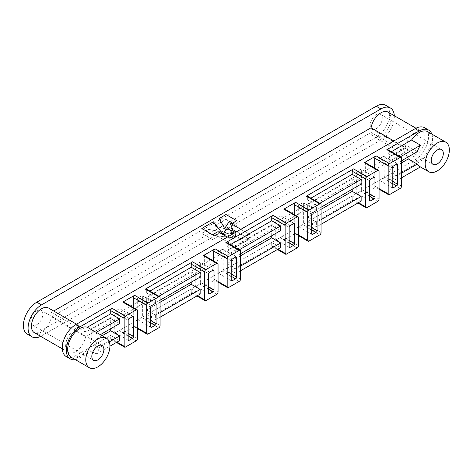 <?xml version="1.0" encoding="UTF-8"?>
<svg xmlns="http://www.w3.org/2000/svg" width="473" height="473" viewBox="0 0 473 473"><rect width="100%" height="100%" fill="white"/><g stroke="black" fill="none" stroke-linecap="round" stroke-linejoin="round"><path stroke-width="0.35" stroke-dasharray="2.37 1.77" d="M394.316 115.725A18.973 10.956 -60 0 1 380.931 139.919L41.506 335.883L36.805 333.175L376.23 137.211A18.973 10.956 -60 0 0 388.629 120.491A18.973 10.956 -60 0 0 385.72 105.284M71.204 357.257A17.075 9.856 120 0 0 87.328 348.932L96.25 354.082A17.075 9.856 120 0 0 99.478 347.572L90.556 342.422A17.075 9.856 120 0 0 90.556 330.03L99.478 335.18A17.075 9.856 120 0 0 97.202 332.832M36.805 324.655A8.538 4.931 120 0 0 42.387 317.129A8.538 4.931 120 0 0 41.08 310.288A8.538 4.931 120 0 0 32.536 315.219A8.538 4.931 120 0 0 32.536 325.075A8.538 4.931 120 0 0 36.805 324.655M376.23 128.691A8.538 4.931 120 0 0 381.812 121.165A8.538 4.931 120 0 0 380.499 114.324A8.538 4.931 120 0 0 371.961 119.255A8.538 4.931 120 0 0 371.961 129.111A8.538 4.931 120 0 0 376.23 128.691M36.805 333.175A18.973 10.956 -60 0 1 27.322 334.115M41.506 335.883A18.973 10.956 -60 0 1 40.666 336.338M405.278 147.546L85.572 332.129A14.231 8.218 120 0 0 82.828 327.824A14.231 8.218 120 0 0 68.597 336.037A14.231 8.218 120 0 0 68.597 352.468A14.231 8.218 120 0 0 78.613 349.6A14.231 8.218 120 0 0 85.572 336.776L405.278 152.194A14.231 8.218 120 0 0 408.022 156.504A14.231 8.218 120 0 0 422.253 148.286A14.231 8.218 120 0 0 422.253 131.855A14.231 8.218 120 0 0 412.243 134.728A14.231 8.218 120 0 0 405.278 147.546L393.879 140.966M405.278 152.194L371.069 132.446L51.362 317.028A14.231 8.218 -60 0 1 44.403 329.847A14.231 8.218 -60 0 1 34.387 332.72M388.043 112.107A14.231 8.218 -60 0 1 388.043 128.538A14.231 8.218 -60 0 1 373.812 136.75A14.231 8.218 -60 0 1 371.069 132.446M85.572 332.129L51.362 312.381L53.721 311.015M48.618 308.071A14.231 8.218 -60 0 1 51.362 312.381M85.572 336.776L51.362 317.028M419.545 166.443A17.075 9.856 120 0 0 420.497 166.88L411.575 161.731A17.075 9.856 120 0 0 428.142 150.645A17.075 9.856 120 0 0 427.704 131.713M417.269 151.703L408.347 146.553A17.075 9.856 120 0 0 407.625 157.273M90.556 330.03L110.729 318.382L110.729 328.682M102.18 335.706L90.556 342.422M391.413 151.679L388.173 153.554L388.173 150.455L401.589 158.201M401.589 186.084L388.173 178.339L388.173 175.241L411.575 161.731M388.173 178.339A1.898 1.094 -60 0 1 386.831 180.662L419.167 161.997A18.973 10.956 120 0 0 431.837 134.101M387.777 149.586A1.898 1.094 -60 0 1 388.173 150.455M401.589 162.848L388.173 170.593L388.173 158.201L408.347 146.553M146.293 289.009A1.898 1.094 -60 0 1 146.683 289.878L160.099 297.623M149.923 291.102L146.683 292.976L146.683 289.878M160.099 302.271L146.683 310.016L146.683 297.623L191.228 271.904L191.228 282.21M160.099 325.507L146.683 317.761L146.683 314.663L191.228 288.944L191.228 292.042L197.466 295.649M146.683 317.761A1.898 1.094 -60 0 1 145.341 320.085L192.57 292.817A1.898 1.094 -60 0 1 191.618 292.911A1.898 1.094 -60 0 1 191.228 292.042M75.337 359.646A18.973 10.956 120 0 0 79.742 357.96L112.071 339.295A1.898 1.094 -60 0 1 111.125 339.389A1.898 1.094 -60 0 1 110.729 338.52L116.967 342.121M87.328 348.932L110.729 335.422L110.729 338.52M160.099 312.57L155.605 315.166L146.683 310.016M109.304 341.896L99.478 347.572M146.683 314.663L155.605 319.813L160.099 317.217M200.15 294.1L191.228 288.944M119.651 340.572L110.729 335.422M96.25 354.082L109.925 346.189M155.605 315.166L155.605 319.813M146.683 297.623L155.605 302.773L160.099 300.178M200.15 277.054L191.228 271.904M119.651 323.532L110.729 318.382M99.478 335.18L100.371 334.665M158.845 296.258L155.605 298.126L146.683 292.976M155.605 302.773L155.605 298.126M226.786 242.531A1.898 1.094 -60 0 1 227.182 243.4L240.597 251.145M230.422 244.63L227.182 246.498L227.182 243.4M240.597 255.792L227.182 263.538L227.182 251.145L271.721 225.432L271.721 235.731M240.597 279.035L227.182 271.289L227.182 268.191L271.721 242.472L271.721 245.57L277.958 249.17M227.182 271.289A1.898 1.094 -60 0 1 225.84 273.613L273.063 246.344A1.898 1.094 -60 0 1 272.117 246.439A1.898 1.094 -60 0 1 271.721 245.57M240.597 266.098L236.104 268.694L227.182 263.538M227.182 268.191L236.104 273.341L240.597 270.745M280.643 247.621L271.721 242.472M236.104 268.694L236.104 273.341M227.182 251.145L236.104 256.301L240.597 253.705M280.643 230.582L271.721 225.432M239.344 249.779L236.104 251.654L227.182 246.498M236.104 256.301L236.104 251.654M307.284 196.059A1.898 1.094 -60 0 1 307.675 196.928L321.096 204.673M310.915 198.157L307.675 200.026L307.675 196.928M321.096 209.32L307.675 217.066L307.675 204.673L352.219 178.96L352.219 189.259M321.096 232.556L307.675 224.811L307.675 221.713L352.219 195.999L352.219 199.098L358.457 202.698M307.675 224.811A1.898 1.094 -60 0 1 306.338 227.135L353.562 199.872A1.898 1.094 -60 0 1 352.61 199.967A1.898 1.094 -60 0 1 352.219 199.098M321.096 219.626L316.597 222.215L307.675 217.066M307.675 221.713L316.597 226.863L321.096 224.273M361.141 201.149L352.219 195.999M316.597 222.215L316.597 226.863M307.675 204.673L316.597 209.823L321.096 207.227M361.141 184.109L352.219 178.96M319.837 203.307L316.597 205.176L307.675 200.026M316.597 209.823L316.597 205.176M401.589 173.148L397.095 175.743L388.173 170.593M388.173 175.241L397.095 180.39L401.589 177.795M397.095 175.743L397.095 180.39M388.173 158.201L397.095 163.351L401.589 160.755M400.335 156.835L397.095 158.703L388.173 153.554M397.095 163.351L397.095 158.703M201.823 233.254L208.534 229.381L225.976 232.48L213.092 235.27L234.023 237.901L232.278 238.912L240.733 238.676L234.827 235.891L234.762 237.091L224.096 234.342L235.767 231.474L214.435 225.976L225.976 219.312L236.707 225.509L231.338 228.607L249.454 239.066L236.033 246.811L217.923 236.352L212.56 239.45L201.823 233.408L208.534 229.381M236.707 220.861L225.976 214.665L219.265 218.538M227.318 237.127L236.033 242.164L249.454 234.419L231.474 223.883M232.615 233.68L227.85 227.525L222.889 234.259L213.364 221.949L201.823 228.607M234.023 233.254L235.767 232.249L235.365 237.127L230.747 233.715M66.226 356.577A18.973 10.956 120 0 0 75.715 355.637L415.14 159.673A18.973 10.956 120 0 0 427.533 142.952A18.973 10.956 120 0 0 424.624 127.751M123.755 302.022A1.898 1.094 -60 0 1 124.145 302.886L124.145 330.775A1.898 1.094 -60 0 1 122.803 333.098L134.61 326.281A1.898 1.094 -60 0 1 133.664 326.376A1.898 1.094 -60 0 1 133.268 325.507L133.268 307.515M365.239 162.6A1.898 1.094 -60 0 1 365.635 163.469L365.635 191.352A1.898 1.094 -60 0 1 364.293 193.676L376.1 186.859A1.898 1.094 -60 0 1 375.148 186.953A1.898 1.094 -60 0 1 374.758 186.084L374.758 168.092M284.746 209.072A1.898 1.094 -60 0 1 285.136 209.941L285.136 237.824A1.898 1.094 -60 0 1 283.794 240.148L295.601 233.331A1.898 1.094 -60 0 1 294.655 233.426A1.898 1.094 -60 0 1 294.259 232.556L294.259 214.565M204.247 255.544A1.898 1.094 -60 0 1 204.643 256.413L204.643 284.297A1.898 1.094 -60 0 1 203.301 286.62L215.109 279.809A1.898 1.094 -60 0 1 214.157 279.898A1.898 1.094 -60 0 1 213.766 279.035L213.766 261.037M235.767 232.095L235.365 237.127M235.365 236.973L231.865 234.502M227.448 237.05L236.033 242.164M236.033 242.01L249.454 234.419M249.454 234.259L240.863 229.304M208.534 229.535L225.976 232.48M225.976 232.633L213.092 235.27M213.092 235.424L234.023 237.901M234.023 238.055L232.278 238.912M232.278 239.066L240.733 238.676M240.733 238.83L234.827 235.891M234.827 236.045L234.762 237.091M234.762 237.245L224.096 234.342M224.096 234.496L235.767 231.474M235.767 231.628L214.435 225.976M214.435 226.129L225.976 219.312M225.976 219.466L236.707 225.509M236.707 225.662L231.338 228.607M231.338 228.761L249.454 239.066M249.454 239.22L236.033 246.811M236.033 246.965L217.923 236.352M217.923 236.506L212.56 239.45M212.56 239.604L201.823 233.408M384.147 176.482L384.147 156.959A1.33 0.769 120 0 0 383.875 156.35A1.33 0.769 120 0 0 383.207 156.415L379.718 158.431A1.33 0.769 120 0 0 378.784 160.057L378.784 179.58A1.33 0.769 120 0 0 379.056 180.183A1.33 0.769 120 0 0 379.718 180.118L383.207 178.108A1.33 0.769 120 0 0 384.147 176.482L392.2 181.129M361.609 189.49L361.609 169.973A1.33 0.769 120 0 0 361.337 169.364A1.33 0.769 120 0 0 360.668 169.429L357.18 171.445A1.33 0.769 120 0 0 356.246 173.071L356.246 192.588A1.33 0.769 120 0 0 356.518 193.197A1.33 0.769 120 0 0 357.18 193.132L360.668 191.122A1.33 0.769 120 0 0 361.609 189.49L369.661 194.137M303.654 222.954L303.654 203.431A1.33 0.769 120 0 0 303.376 202.828A1.33 0.769 120 0 0 302.714 202.893L299.226 204.904A1.33 0.769 120 0 0 298.286 206.53L298.286 226.053A1.33 0.769 120 0 0 298.564 226.662A1.33 0.769 120 0 0 299.226 226.597L302.714 224.58A1.33 0.769 120 0 0 303.654 222.954L311.701 227.602M281.116 235.968L281.116 216.445A1.33 0.769 120 0 0 280.838 215.842A1.33 0.769 120 0 0 280.176 215.907L276.687 217.917A1.33 0.769 120 0 0 275.747 219.543L275.747 239.066A1.33 0.769 120 0 0 276.025 239.675A1.33 0.769 120 0 0 276.687 239.604L280.176 237.594A1.33 0.769 120 0 0 281.116 235.968L289.163 240.615M223.155 269.427L223.155 249.91A1.33 0.769 120 0 0 222.884 249.301A1.33 0.769 120 0 0 222.215 249.366L218.727 251.382A1.33 0.769 120 0 0 217.793 253.008L217.793 272.525A1.33 0.769 120 0 0 218.065 273.134A1.33 0.769 120 0 0 218.727 273.069L222.215 271.053A1.33 0.769 120 0 0 223.155 269.427L231.208 274.074M200.617 282.44L200.617 262.923A1.33 0.769 120 0 0 200.345 262.314A1.33 0.769 120 0 0 199.677 262.379L196.189 264.395A1.33 0.769 120 0 0 195.248 266.021L195.248 285.538A1.33 0.769 120 0 0 195.526 286.147A1.33 0.769 120 0 0 196.189 286.082L199.677 284.066A1.33 0.769 120 0 0 200.617 282.44L208.67 287.087M142.663 315.899L142.663 296.382A1.33 0.769 120 0 0 142.385 295.773A1.33 0.769 120 0 0 141.723 295.838L138.234 297.854A1.33 0.769 120 0 0 137.294 299.48L137.294 318.997A1.33 0.769 120 0 0 137.566 319.606A1.33 0.769 120 0 0 138.234 319.541L141.723 317.531A1.33 0.769 120 0 0 142.663 315.899L150.71 320.546M120.124 328.912L120.124 309.395A1.33 0.769 120 0 0 119.846 308.786A1.33 0.769 120 0 0 119.184 308.851L115.696 310.867A1.33 0.769 120 0 0 114.756 312.493L114.756 332.011A1.33 0.769 120 0 0 115.028 332.62A1.33 0.769 120 0 0 115.696 332.554L119.184 330.538A1.33 0.769 120 0 0 120.124 328.912L128.171 333.56M380.931 139.919L376.23 137.211M415.14 159.673L419.167 161.997M148.025 334.027L134.61 326.281M122.803 333.098L136.218 340.844M125.487 347.04L112.071 339.295M75.715 355.637L79.742 357.96M386.831 180.662L400.247 188.408M389.516 194.604L376.1 186.859M364.293 193.676L377.708 201.421M366.977 207.617L353.562 199.872M306.338 227.135L319.754 234.88M309.017 241.076L295.601 233.331M283.794 240.148L297.215 247.893M286.478 254.09L273.063 246.344M225.84 273.613L239.255 281.358M228.524 287.554L215.109 279.809M203.301 286.62L216.717 294.366M205.986 300.568L192.57 292.817M145.341 320.085L158.762 327.83M374.758 186.084L379.05 188.561M379.05 199.098L365.635 191.352M365.635 163.469L379.05 171.214M383.207 156.415L384.147 156.959M379.718 180.118L378.784 179.58M392.2 183.293L383.207 178.108M378.784 160.057L392.2 167.803M393.14 166.177L379.718 158.431M360.668 169.429L361.609 169.973M357.18 193.132L356.246 192.588M369.661 196.307L360.668 191.122M356.246 173.071L369.661 180.816M370.596 179.19L357.18 171.445M294.259 232.556L298.552 235.04M298.552 245.57L285.136 237.824M285.136 209.941L298.552 217.686M213.766 279.035L218.059 281.512M218.059 292.042L204.643 284.297M204.643 256.413L218.059 264.159M133.268 325.507L137.56 327.984M137.56 338.52L124.145 330.775M124.145 302.886L137.56 310.637M302.714 202.893L303.654 203.431M299.226 226.597L298.286 226.053M311.701 229.772L302.714 224.58M298.286 206.53L311.701 214.281M312.641 212.649L299.226 204.904M280.176 215.907L281.116 216.445M276.687 239.604L275.747 239.066M289.163 242.785L280.176 237.594M275.747 219.543L289.163 227.288M290.103 225.662L276.687 217.917M222.215 249.366L223.155 249.91M218.727 273.069L217.793 272.525M231.208 276.244L222.215 271.053M217.793 253.008L231.208 260.753M232.142 259.127L218.727 251.382M199.677 262.379L200.617 262.923M196.189 286.082L195.248 285.538M208.67 289.257L199.677 284.066M195.248 266.021L208.67 273.766M209.604 272.141L196.189 264.395M141.723 295.838L142.663 296.382M138.234 319.541L137.294 318.997M150.71 322.716L141.723 317.531M137.294 299.48L150.71 307.225M151.65 305.599L138.234 297.854M119.184 308.851L120.124 309.395M115.696 332.554L114.756 332.011M128.171 335.729L119.184 330.538M114.756 312.493L128.171 320.239M129.111 318.613L115.696 310.867M32.536 325.075L93.583 360.32M41.08 310.288L102.121 345.532M371.961 129.111L433.008 164.356M380.499 114.324L441.546 149.569M422.253 131.855L415.98 128.236M408.022 156.504L373.812 136.75M82.828 327.824L76.525 324.182M68.597 352.468L62.324 348.843M379.05 189.206L375.148 186.953M352.61 199.967L357.901 203.018M374.752 177.109L361.337 169.364M369.933 200.942L356.518 193.197M397.29 164.096L383.875 156.35M392.472 187.929L379.056 180.183M298.552 235.678L294.655 233.426M272.117 246.439L277.403 249.496M218.059 282.15L214.157 279.898M191.618 292.911L196.91 295.968M137.56 328.629L133.664 326.376M111.125 339.389L116.411 342.44M294.253 223.587L280.838 215.842M289.441 247.42L276.025 239.675M316.792 210.574L303.376 202.828M311.979 234.407L298.564 226.662M213.761 270.059L200.345 262.314M208.942 293.893L195.526 286.147M236.299 257.046L222.884 249.301M231.48 280.879L218.065 273.134M133.262 316.532L119.846 308.786M128.449 340.365L115.028 332.62M155.8 303.518L142.385 295.773M150.988 327.351L137.566 319.606"/><path stroke-width="0.71" d="M41.506 304.902L380.931 108.938L376.23 106.224L36.805 302.194A18.973 10.956 -60 0 0 24.413 318.908A18.973 10.956 -60 0 0 27.322 334.115L32.016 336.823A18.973 10.956 -60 0 1 29.107 321.622A18.973 10.956 -60 0 1 41.506 304.902L36.805 302.194M106.39 338.136L97.202 332.832A17.075 9.856 120 0 0 96.25 332.395L87.328 327.245A17.075 9.856 120 0 0 79.742 328.528A17.075 9.856 120 0 0 68.585 343.575A17.075 9.856 120 0 0 71.204 357.257L89.314 367.716A17.075 9.856 -60 0 1 86.695 354.029A17.075 9.856 -60 0 1 97.852 338.981A17.075 9.856 -60 0 1 106.39 338.136A17.075 9.856 -60 0 1 106.39 357.854A17.075 9.856 -60 0 1 89.314 367.716M97.852 359.894A8.538 4.931 120 0 0 103.427 352.373A8.538 4.931 120 0 0 102.121 345.532A8.538 4.931 120 0 0 93.583 350.463A8.538 4.931 120 0 0 93.583 360.32A8.538 4.931 120 0 0 97.852 359.894M437.277 163.93A8.538 4.931 -60 0 1 433.008 164.356A8.538 4.931 -60 0 1 433.008 154.494A8.538 4.931 -60 0 1 441.546 149.569A8.538 4.931 -60 0 1 442.852 156.409A8.538 4.931 -60 0 1 437.277 163.93M40.666 336.338A18.973 10.956 -60 0 1 32.016 336.823M380.931 108.938A18.973 10.956 -60 0 1 390.414 107.998A18.973 10.956 -60 0 1 394.316 115.725M376.23 106.224A18.973 10.956 -60 0 1 385.72 105.284L390.414 107.998M393.879 140.966L371.069 127.799A14.231 8.218 -60 0 1 378.033 114.974A14.231 8.218 -60 0 1 388.043 112.107L415.98 128.236M62.324 348.843L34.387 332.72A14.231 8.218 -60 0 1 34.387 316.283A14.231 8.218 -60 0 1 48.618 308.071L76.525 324.182M445.814 142.172A17.075 9.856 120 0 0 437.277 143.017A17.075 9.856 120 0 0 426.12 158.065A17.075 9.856 120 0 0 428.739 171.746A17.075 9.856 120 0 0 445.814 161.89A17.075 9.856 120 0 0 445.814 142.172L427.704 131.713A17.075 9.856 120 0 0 419.167 132.564A17.075 9.856 120 0 0 411.575 140.043L420.497 145.193A17.075 9.856 120 0 0 417.269 151.703L401.589 160.755M407.625 157.273A17.075 9.856 120 0 0 408.347 158.946L417.269 164.096A17.075 9.856 120 0 0 419.545 166.443L428.739 171.746M110.729 328.682L110.729 330.775L102.18 335.706M411.575 140.043L391.413 151.679M431.837 134.101A18.973 10.956 120 0 0 428.65 130.075A18.973 10.956 120 0 0 419.167 131.015L386.831 149.681A1.898 1.094 -60 0 1 387.777 149.586L401.199 157.332A1.898 1.094 120 0 0 400.247 157.426L389.516 163.623A1.898 1.094 120 0 0 388.173 165.946L374.758 158.201A1.898 1.094 -60 0 1 376.1 155.877L364.293 162.694A1.898 1.094 -60 0 1 365.239 162.6L378.66 170.345A1.898 1.094 120 0 0 377.708 170.44L366.977 176.636A1.898 1.094 120 0 0 365.635 178.96L365.635 206.843A1.898 1.094 120 0 0 366.025 207.712A1.898 1.094 120 0 0 366.977 207.617L377.708 201.421A1.898 1.094 120 0 0 379.05 199.098L379.05 171.214A1.898 1.094 120 0 0 378.66 170.345M408.347 158.946L401.589 162.848M137.56 327.984L146.683 333.252L146.683 305.369L133.268 297.623A1.898 1.094 -60 0 1 134.61 295.3L122.803 302.111A1.898 1.094 -60 0 1 123.755 302.022L137.17 309.768A1.898 1.094 120 0 0 136.218 309.862L125.487 316.059A1.898 1.094 120 0 0 124.145 318.382L124.145 346.266A1.898 1.094 120 0 0 124.541 347.135A1.898 1.094 120 0 0 125.487 347.04L136.218 340.844A1.898 1.094 120 0 0 137.56 338.52L137.56 310.637A1.898 1.094 120 0 0 137.17 309.768M146.683 333.252A1.898 1.094 120 0 0 147.079 334.121A1.898 1.094 120 0 0 148.025 334.027L158.762 327.83A1.898 1.094 120 0 0 160.099 325.507L160.099 297.623A1.898 1.094 120 0 0 159.708 296.754A1.898 1.094 120 0 0 158.762 296.849L148.025 303.045A1.898 1.094 120 0 0 146.683 305.369M150.71 320.546L156.078 323.644L156.078 304.127L155.138 303.583L151.65 305.599A1.33 0.769 -60 0 0 150.71 307.225L150.71 326.742L151.65 327.286L155.138 325.276L150.71 322.716M156.078 323.644A1.33 0.769 -60 0 1 155.138 325.276M151.65 327.286A1.33 0.769 -60 0 1 150.988 327.351A1.33 0.769 -60 0 1 150.71 326.742M155.138 303.583A1.33 0.769 -60 0 1 155.8 303.518A1.33 0.769 -60 0 1 156.078 304.127M218.059 281.512L227.182 286.78L227.182 258.891L213.766 251.145A1.898 1.094 -60 0 1 215.109 248.822L203.301 255.639A1.898 1.094 -60 0 1 204.247 255.544L217.663 263.29A1.898 1.094 120 0 0 216.717 263.384L205.986 269.58A1.898 1.094 120 0 0 204.643 271.904L204.643 299.793A1.898 1.094 120 0 0 205.034 300.657A1.898 1.094 120 0 0 205.986 300.568L216.717 294.366A1.898 1.094 120 0 0 218.059 292.042L218.059 264.159A1.898 1.094 120 0 0 217.663 263.29M227.182 286.78A1.898 1.094 120 0 0 227.572 287.649A1.898 1.094 120 0 0 228.524 287.554L239.255 281.358A1.898 1.094 120 0 0 240.597 279.035L240.597 251.145A1.898 1.094 120 0 0 240.207 250.276A1.898 1.094 120 0 0 239.255 250.371L228.524 256.567A1.898 1.094 120 0 0 227.182 258.891M231.208 274.074L236.571 277.172L236.571 257.655L235.631 257.111L232.142 259.127A1.33 0.769 -60 0 0 231.208 260.753L231.208 280.27L232.142 280.814L235.631 278.798L231.208 276.244M236.571 277.172A1.33 0.769 -60 0 1 235.631 278.798M232.142 280.814A1.33 0.769 -60 0 1 231.48 280.879A1.33 0.769 -60 0 1 231.208 280.27M235.631 257.111A1.33 0.769 -60 0 1 236.299 257.046A1.33 0.769 -60 0 1 236.571 257.655M298.552 235.04L307.675 240.302L307.675 212.418L294.259 204.673A1.898 1.094 -60 0 1 295.601 202.349L283.794 209.167A1.898 1.094 -60 0 1 284.746 209.072L298.161 216.817A1.898 1.094 120 0 0 297.215 216.912L286.478 223.108A1.898 1.094 120 0 0 285.136 225.432L285.136 253.315A1.898 1.094 120 0 0 285.532 254.184A1.898 1.094 120 0 0 286.478 254.09L297.215 247.893A1.898 1.094 120 0 0 298.552 245.57L298.552 217.686A1.898 1.094 120 0 0 298.161 216.817M307.675 240.302A1.898 1.094 120 0 0 308.071 241.171A1.898 1.094 120 0 0 309.017 241.076L319.754 234.88A1.898 1.094 120 0 0 321.096 232.556L321.096 204.673A1.898 1.094 120 0 0 320.7 203.804A1.898 1.094 120 0 0 319.754 203.898L309.017 210.095A1.898 1.094 120 0 0 307.675 212.418M311.701 227.602L317.07 230.7L317.07 211.183L316.13 210.639L312.641 212.649A1.33 0.769 -60 0 0 311.701 214.281L311.701 233.798L312.641 234.342L316.13 232.326L311.701 229.772M317.07 230.7A1.33 0.769 -60 0 1 316.13 232.326M312.641 234.342A1.33 0.769 -60 0 1 311.979 234.407A1.33 0.769 -60 0 1 311.701 233.798M316.13 210.639A1.33 0.769 -60 0 1 316.792 210.574A1.33 0.769 -60 0 1 317.07 211.183M204.643 271.904L191.228 264.159A1.898 1.094 -60 0 1 192.57 261.835L145.341 289.104A1.898 1.094 -60 0 1 146.293 289.009L159.708 296.754M191.228 264.159L191.228 267.257L149.923 291.102M191.228 282.21L191.228 284.297L160.099 302.271M124.145 318.382L110.729 310.637L110.729 313.735L87.328 327.245M110.729 310.637A1.898 1.094 -60 0 1 112.071 308.307L79.742 326.979A18.973 10.956 120 0 0 67.343 343.694A18.973 10.956 120 0 0 70.252 358.901A18.973 10.956 120 0 0 75.337 359.646M191.228 284.297L200.15 289.452L160.099 312.57M110.729 330.775L119.651 335.925L109.304 341.896M160.099 317.217L200.15 294.1L200.15 289.452M109.925 346.189L119.651 340.572L119.651 335.925M160.099 300.178L200.15 277.054L200.15 272.407L158.845 296.258M100.371 334.665L119.651 323.532L119.651 318.885L96.25 332.395M191.228 267.257L200.15 272.407M110.729 313.735L119.651 318.885M285.136 225.432L271.721 217.686A1.898 1.094 -60 0 1 273.063 215.363L225.84 242.625A1.898 1.094 -60 0 1 226.786 242.531L240.207 250.276M271.721 217.686L271.721 220.785L230.422 244.63M271.721 235.731L271.721 237.824L240.597 255.792M271.721 237.824L280.643 242.974L240.597 266.098M240.597 270.745L280.643 247.621L280.643 242.974M240.597 253.705L280.643 230.582L280.643 225.934L239.344 249.779M271.721 220.785L280.643 225.934M365.635 178.96L352.219 171.214A1.898 1.094 -60 0 1 353.562 168.891L306.338 196.153A1.898 1.094 -60 0 1 307.284 196.059L320.7 203.804M352.219 171.214L352.219 174.312L310.915 198.157M352.219 189.259L352.219 191.352L321.096 209.32M352.219 191.352L361.141 196.502L321.096 219.626M321.096 224.273L361.141 201.149L361.141 196.502M321.096 207.227L361.141 184.109L361.141 179.462L319.837 203.307M352.219 174.312L361.141 179.462M379.05 188.561L388.173 193.829L388.173 165.946M388.173 193.829A1.898 1.094 120 0 0 388.564 194.699A1.898 1.094 120 0 0 389.516 194.604L400.247 188.408A1.898 1.094 120 0 0 401.589 186.084L401.589 158.201A1.898 1.094 120 0 0 401.199 157.332M392.2 181.129L397.562 184.228L397.562 164.705L396.622 164.166L393.14 166.177A1.33 0.769 -60 0 0 392.2 167.803L392.2 187.326L393.14 187.864L396.622 185.854L392.2 183.293M397.562 184.228A1.33 0.769 -60 0 1 396.622 185.854M393.14 187.864A1.33 0.769 -60 0 1 392.472 187.929A1.33 0.769 -60 0 1 392.2 187.326M396.622 164.166A1.33 0.769 -60 0 1 397.29 164.096A1.33 0.769 -60 0 1 397.562 164.705M417.269 164.096L401.589 173.148M401.589 177.795L420.402 166.934M420.497 145.193L400.335 156.835M53.721 311.015L371.069 127.799M231.474 223.883L236.707 220.708L225.976 214.511L219.265 218.538L224.634 228.607L229.464 221.169L234.023 233.254L235.755 232.255M231.865 234.502L230.534 233.567L232.615 233.526L227.85 227.371L222.889 234.105L213.364 221.79L201.823 228.453L212.56 234.803L217.923 231.705L227.318 237.127M230.747 233.715L232.615 233.526M428.65 130.075L424.624 127.751A18.973 10.956 120 0 0 415.14 128.691L75.715 324.655A18.973 10.956 120 0 0 63.317 341.37A18.973 10.956 120 0 0 66.226 356.577L70.252 358.901M219.265 218.384L224.634 228.607M224.634 228.453L229.464 221.169M229.464 221.015L234.023 233.1M201.823 228.453L212.56 234.803M212.56 234.649L217.923 231.705M217.923 231.551L227.448 237.05M240.863 229.304L231.338 223.806L236.707 220.708M369.661 194.137L375.024 197.235L375.024 177.718L374.084 177.174L370.596 179.19A1.33 0.769 -60 0 0 369.661 180.816L369.661 200.339L370.596 200.877L374.084 198.867L369.661 196.307M375.024 197.235A1.33 0.769 -60 0 1 374.084 198.867M370.596 200.877A1.33 0.769 -60 0 1 369.933 200.942A1.33 0.769 -60 0 1 369.661 200.339M374.084 177.174A1.33 0.769 -60 0 1 374.752 177.109A1.33 0.769 -60 0 1 375.024 177.718M374.758 168.092L374.758 158.201M289.163 240.615L294.531 243.713L294.531 224.19L293.591 223.652L290.103 225.662A1.33 0.769 -60 0 0 289.163 227.288L289.163 246.811L290.103 247.349L293.591 245.339L289.163 242.785M294.531 243.713A1.33 0.769 -60 0 1 293.591 245.339M290.103 247.349A1.33 0.769 -60 0 1 289.441 247.42A1.33 0.769 -60 0 1 289.163 246.811M293.591 223.652A1.33 0.769 -60 0 1 294.253 223.587A1.33 0.769 -60 0 1 294.531 224.19M208.67 287.087L214.033 290.186L214.033 270.668L213.092 270.124L209.604 272.141A1.33 0.769 -60 0 0 208.67 273.766L208.67 293.284L209.604 293.828L213.092 291.811L208.67 289.257M214.033 290.186A1.33 0.769 -60 0 1 213.092 291.811M209.604 293.828A1.33 0.769 -60 0 1 208.942 293.893A1.33 0.769 -60 0 1 208.67 293.284M213.092 270.124A1.33 0.769 -60 0 1 213.761 270.059A1.33 0.769 -60 0 1 214.033 270.668M128.171 333.56L133.54 336.658L133.54 317.141L132.6 316.597L129.111 318.613A1.33 0.769 -60 0 0 128.171 320.239L128.171 339.756L129.111 340.3L132.6 338.284L128.171 335.729M133.54 336.658A1.33 0.769 -60 0 1 132.6 338.284M129.111 340.3A1.33 0.769 -60 0 1 128.449 340.365A1.33 0.769 -60 0 1 128.171 339.756M132.6 316.597A1.33 0.769 -60 0 1 133.262 316.532A1.33 0.769 -60 0 1 133.54 317.141M294.259 214.565L294.259 204.673M213.766 261.037L213.766 251.145M133.268 307.515L133.268 297.623M415.14 128.691L419.167 131.015M75.715 324.655L79.742 326.979M136.218 309.862L122.803 302.111M134.61 295.3L148.025 303.045M158.762 296.849L145.341 289.104M192.57 261.835L205.986 269.58M216.717 263.384L203.301 255.639M215.109 248.822L228.524 256.567M239.255 250.371L225.84 242.625M273.063 215.363L286.478 223.108M297.215 216.912L283.794 209.167M295.601 202.349L309.017 210.095M319.754 203.898L306.338 196.153M353.562 168.891L366.977 176.636M377.708 170.44L364.293 162.694M376.1 155.877L389.516 163.623M400.247 157.426L386.831 149.681M112.071 308.307L125.487 316.059M358.457 202.698L365.635 206.843M277.958 249.17L285.136 253.315M197.466 295.649L204.643 299.793M116.967 342.121L124.145 346.266M388.564 194.699L379.05 189.206M357.901 203.018L366.025 207.712M308.071 241.171L298.552 235.678M277.403 249.496L285.532 254.184M227.572 287.649L218.059 282.15M196.91 295.968L205.034 300.657M147.079 334.121L137.56 328.629M116.411 342.44L124.541 347.135"/></g></svg>
